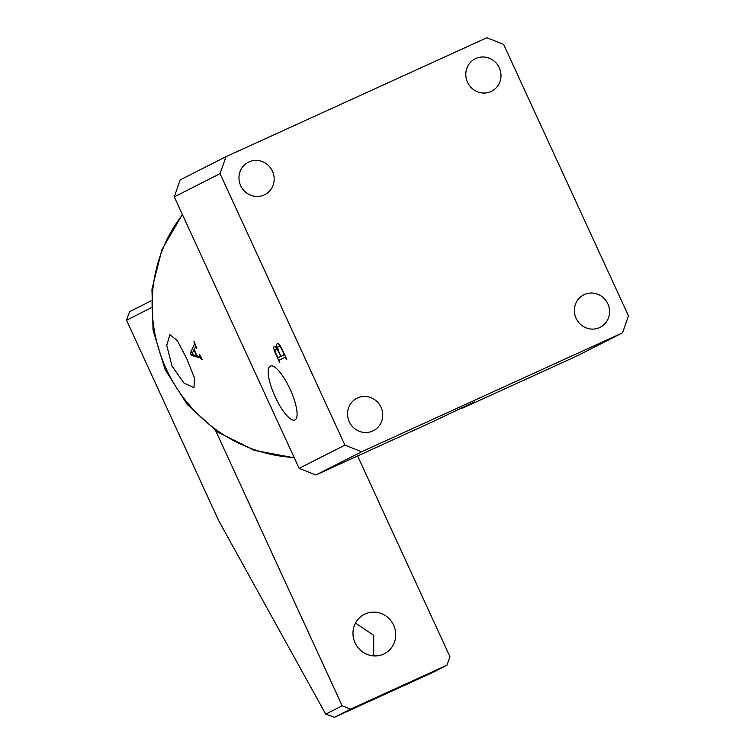 <?xml version="1.0" encoding="UTF-8"?>
<svg xmlns="http://www.w3.org/2000/svg" width="755" height="755" viewBox="0 0 755 755"><rect width="100%" height="100%" fill="white"/><g stroke="black" fill="none" stroke-linecap="round" stroke-linejoin="round"><path stroke-width="1.13" d="M474.395 401.934L431.303 422.375L315.901 474.989L299.131 468.355L344.931 445.12L361.702 451.745L622.554 332.823L628.462 315.845L503.604 44.385L486.833 37.75L225.981 156.681L220.064 173.65L344.931 445.12M290.099 389.231A29.634 8.362 -114.5 0 0 270.413 366.033A29.634 8.362 -114.5 0 0 275.179 396.809A29.634 8.362 -114.5 0 0 294.997 419.95A29.634 8.362 -114.5 0 0 290.099 389.231M171.989 366.052L166.77 345.412L169.837 334.635L177.293 340.552L186.702 358.578L194.422 377.877L194.007 387.645L183.994 383.096L171.989 366.052M475.792 58.494A18.186 17.45 63.1 0 0 475.159 58.796A18.186 17.45 63.1 0 0 467.675 82.578A18.186 17.45 63.1 0 0 490.995 91.534A18.186 17.45 63.1 0 0 491.628 91.232A18.186 17.45 63.1 0 0 499.112 67.44A18.186 17.45 63.1 0 0 475.792 58.494M248.961 161.9A18.186 17.45 63.1 0 0 248.329 162.212A18.186 17.45 63.1 0 0 240.845 185.994A18.186 17.45 63.1 0 0 264.165 194.95A18.186 17.45 63.1 0 0 264.797 194.648A18.186 17.45 63.1 0 0 272.291 170.856A18.186 17.45 63.1 0 0 248.961 161.9M357.54 397.961A18.186 17.45 63.1 0 0 356.907 398.262A18.186 17.45 63.1 0 0 349.414 422.054A18.186 17.45 63.1 0 0 372.734 431.011A18.186 17.45 63.1 0 0 373.366 430.709A18.186 17.45 63.1 0 0 380.86 406.917A18.186 17.45 63.1 0 0 357.54 397.961M584.37 294.544A18.186 17.45 63.1 0 0 583.738 294.846A18.186 17.45 63.1 0 0 576.244 318.638A18.186 17.45 63.1 0 0 599.564 327.594A18.186 17.45 63.1 0 0 600.197 327.293A18.186 17.45 63.1 0 0 607.69 303.501A18.186 17.45 63.1 0 0 584.37 294.544M220.064 173.65L174.273 196.895L299.131 468.355M282.559 350.197L286.768 359.352L285.041 357.228L279.322 360.126L279.831 362.872L275.849 354.227C273.81 349.971 273.272 347.366 274.216 346.413C275.094 346.083 276.339 347.357 277.944 350.235C276.528 346.432 276.321 344.204 277.311 343.553C278.755 343.487 280.501 345.705 282.559 350.197M195.356 347.007L196.281 347.8A149.415 143.337 63.1 0 0 196.526 348.395L196.819 348.253A149.415 143.337 -116.9 0 1 194.205 341.666L193.912 341.817A149.415 143.337 63.1 0 0 194.082 342.27L194.403 344.271L190.269 353.236L191.515 355.473L200.368 357.87L201.623 359.229A149.415 143.337 63.1 0 0 201.849 359.663L202.142 359.512A149.415 143.337 -116.9 0 1 199.565 354.369L199.282 354.51A149.415 143.337 63.1 0 0 199.49 354.954L199.377 356.634L197.14 356.049A149.415 143.337 -116.9 0 1 194.195 349.527L195.517 346.705M200.5 356.275L199.377 356.634M174.273 196.895L180.181 179.916L225.981 156.681M474.442 402.037L461.352 408.672L576.754 356.058L622.554 332.823M361.702 451.745L315.901 474.989M461.352 408.672L461.012 407.936M201.123 357.53L200.368 357.87M192.799 354.888L191.515 355.473M192.931 352.019L190.269 353.236M195.073 343.969L194.403 344.271M191.864 354.378L193.95 349.773A149.415 143.337 63.1 0 0 196.734 355.945L191.864 354.378M285.664 356.936L285.041 357.228M283.644 353.331L282.455 350.754C280.803 347.357 279.482 345.903 278.501 346.385C277.396 346.894 277.708 349.103 279.444 352.991L280.964 356.294L283.927 354.784L283.937 353.198M284.541 354.501L283.927 354.784M284.597 354.633L280.964 356.294M280.077 345.658L278.501 346.385M279.001 352.793C277.51 349.924 276.349 348.725 275.518 349.188C274.697 349.763 275.037 351.67 276.519 354.907L278.199 357.691L280.671 356.435L279.293 352.651M276.896 348.555L275.518 349.188M284.607 354.642L280.671 356.435M284.654 354.746L278.199 357.691M355.492 623.064L373.725 635.332L373.706 655.887M393.629 625.234A22.084 21.187 -116.9 0 1 384.342 653.726A22.084 21.187 -116.9 0 1 355.067 642.816A22.084 21.187 -116.9 0 1 364.354 614.334A22.084 21.187 -116.9 0 1 393.629 625.234M357.615 455.973L449.933 656.68L446.979 665.164L350.575 709.115L334.541 717.25L325.726 714.154L218.827 520.922L126.538 320.271L129.492 311.787L151.123 300.811M325.726 714.154L342.185 705.802L215.619 430.614M342.185 705.802L350.575 709.115M446.979 665.164L430.945 673.3L334.541 717.25M151.066 307.823L126.538 320.271M182.484 214.741A149.415 143.337 63.1 0 0 166.26 368.95A149.415 143.337 63.1 0 0 294.129 457.483M294.28 457.813L254.341 450.357L217.742 432.096L187.24 404.482L165.119 369.629L153.048 330.18L151.953 289.108L161.957 249.537L182.37 214.495M195.545 346.696L196.073 346.46"/></g></svg>
